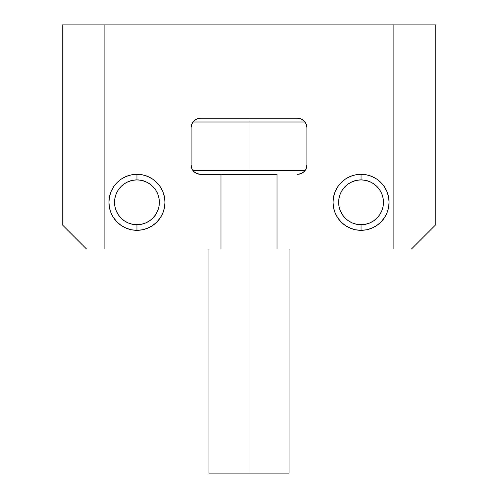 <?xml version="1.0" encoding="UTF-8"?>
<svg xmlns="http://www.w3.org/2000/svg" width="498" height="498" viewBox="0 0 498 498"><rect width="100%" height="100%" fill="white"/><g stroke="black" fill="none" stroke-linecap="round" stroke-linejoin="round"><path stroke-width="0.75" d="M384.338 186.744A28.013 28.013 0 0 0 366.534 174.842A28.013 28.013 0 0 1 386.921 191.574A28.013 28.013 0 0 0 384.344 186.756L380.858 182.505L384.344 186.75L386.927 191.593L388.527 196.847L389.063 202.313L388.527 207.778L389.063 202.313L388.527 207.778L389.063 202.313L388.527 207.778L386.927 213.032L384.344 217.875L380.858 222.12L376.613 225.606L371.769 228.19L366.516 229.79L361.05 230.325L355.584 229.79L350.331 228.19L345.488 225.606L341.242 222.12L337.756 217.875L335.173 213.032L333.573 207.778L333.038 202.313A28.013 28.013 0 0 1 361.05 174.3A28.013 28.013 0 0 1 389.063 202.313A28.013 28.013 0 0 1 361.05 230.325A28.013 28.013 0 0 1 333.038 202.313L333.573 196.847L335.173 191.593L337.756 186.75L341.242 182.505L345.488 179.019L350.331 176.435L355.584 174.835L361.05 174.3L366.516 174.835L361.05 174.3L361.05 179.903A22.41 22.41 0 0 1 383.46 202.313A22.41 22.41 0 0 1 361.05 224.723L361.05 230.325A28.013 28.013 0 0 0 386.927 213.038A28.013 28.013 0 0 1 350.337 228.196M113.65 186.762L113.332 187.254M109.473 196.847L108.938 202.313A28.013 28.013 0 0 1 136.95 174.3A28.013 28.013 0 0 1 164.963 202.313A28.013 28.013 0 0 1 136.95 230.325A28.013 28.013 0 0 1 108.938 202.313L109.473 196.847L108.938 202.313L109.473 196.847L108.938 202.313L109.473 207.778L108.938 202.313L109.473 207.778L108.938 202.313L109.473 207.778L108.938 202.313L109.473 207.778L108.938 202.313L109.473 196.847L111.073 191.593L113.656 186.75L117.142 182.505L121.388 179.019L126.231 176.435L131.484 174.835L136.95 174.3L142.416 174.835L147.669 176.435L152.513 179.019L156.758 182.505L160.244 186.75L162.827 191.593L164.427 196.847L164.963 202.313L164.427 207.778L162.827 213.032L160.244 217.875L156.758 222.12L152.513 225.606L147.669 228.19L142.416 229.79L136.95 230.325L131.484 229.79L136.95 230.325A28.013 28.013 0 0 0 147.663 228.196M109.473 207.778L111.073 213.032L113.332 217.371L117.142 222.12L113.656 217.875L117.142 222.12L113.656 217.875L117.142 222.12L121.388 225.606L126.231 228.19L131.484 229.79M366.516 174.835L361.05 174.3L366.516 174.835L361.05 174.3L366.516 174.835L371.769 176.435L376.613 179.019L380.858 182.505M249 122.01L305.025 122.01L249 122.01L249 174.3L277.013 174.3L277.013 249L411.473 249L435.75 224.723L435.75 24.9L435.75 224.723L435.75 24.9L62.25 24.9L62.25 224.723L62.25 24.9L62.25 224.723L86.528 249L220.988 249L220.988 174.3L249 174.3L249 473.1L289.058 473.1L249 473.1L249 174.3L277.013 174.3L277.013 249L393.127 249L393.127 24.9L104.873 24.9L104.873 249L220.988 249L220.988 174.3L249 174.3L249 170.565L305.025 170.565L249 170.565L249 122.01L192.975 122.01L249 122.01L249 118.275L249 122.01M192.975 170.565L249 170.565L192.975 170.565M297.2 174.3L297.555 174.3A9.338 9.338 0 0 0 306.893 164.963L306.183 168.536L304.16 171.567L301.128 173.59L297.555 174.3M200.445 174.3L220.988 174.3L200.445 174.3A9.338 9.338 0 0 1 191.108 164.963L191.817 168.536L193.84 171.567L196.872 173.59L200.8 174.3M208.942 473.1L249 473.1L208.942 473.1L208.942 249M301.128 118.985L297.555 118.275A9.338 9.338 0 0 1 306.893 127.613L306.893 164.963L306.893 127.613L306.183 124.039L304.16 121.008L301.128 118.985L297.555 118.275L301.128 118.985L297.555 118.275L200.445 118.275L297.555 118.275M191.108 127.613A9.338 9.338 0 0 1 200.445 118.275L196.872 118.985L193.84 121.008L191.817 124.039L191.108 127.613L191.108 164.963L191.108 127.613M113.662 186.744A28.013 28.013 0 0 1 131.466 174.842A28.013 28.013 0 0 0 111.079 191.574A28.013 28.013 0 0 1 113.656 186.756L117.142 182.505M131.484 174.835L136.95 174.3L136.95 179.903A22.41 22.41 0 0 1 159.36 202.313A22.41 22.41 0 0 1 136.95 224.723L136.95 230.325A28.013 28.013 0 0 1 111.073 213.038A28.013 28.013 0 0 0 136.95 230.325L136.95 224.723L141.32 224.293L145.528 223.017L149.4 220.944L152.799 218.161L155.581 214.763L157.654 210.891L158.93 206.682L159.36 202.313L158.93 197.943L157.654 193.734L155.581 189.863L152.799 186.464L149.4 183.681L145.528 181.608L141.32 180.332L136.95 179.903L132.58 180.332L128.372 181.608L124.5 183.681L121.101 186.464L118.319 189.863L116.246 193.734L114.97 197.943L114.54 202.313L114.97 206.682L116.246 210.891L118.319 214.763L121.101 218.161L124.5 220.944L128.372 223.017L132.58 224.293L136.95 224.723A22.41 22.41 0 0 1 114.54 202.313A22.41 22.41 0 0 1 136.95 179.903L136.95 174.3L131.484 174.835L136.95 174.3L131.484 174.835L136.95 174.3L131.484 174.835L136.95 174.3L142.416 174.835A28.013 28.013 0 0 1 156.746 182.492A28.013 28.013 0 0 0 142.44 174.842M388.527 196.847L389.063 202.313L388.527 196.847L389.063 202.313L388.527 196.847L389.063 202.313L388.527 196.847L389.063 202.313L388.527 207.778M384.668 217.371L380.858 222.12M104.873 249L104.873 24.9L62.25 24.9L62.25 224.723L86.528 249L104.873 249M393.127 249L411.473 249L435.75 224.723L435.75 24.9L393.127 24.9L393.127 249M117.142 222.12L113.332 217.371M431.473 228.999L419.123 241.349M78.877 241.349L66.527 228.999M147.676 228.19A28.013 28.013 0 0 0 164.963 202.337A28.013 28.013 0 0 1 147.676 228.19M164.963 202.288A28.013 28.013 0 0 0 162.834 191.599A28.013 28.013 0 0 1 164.963 202.288M162.827 191.587A28.013 28.013 0 0 0 156.77 182.517A28.013 28.013 0 0 1 162.827 191.587M142.391 174.835A28.013 28.013 0 0 0 136.969 174.3A28.013 28.013 0 0 1 142.391 174.835M111.066 213.026A28.013 28.013 0 0 1 108.938 202.344A28.013 28.013 0 0 0 111.066 213.026M108.938 202.281A28.013 28.013 0 0 1 111.06 191.612A28.013 28.013 0 0 0 108.938 202.281M131.503 174.835A28.013 28.013 0 0 1 136.931 174.3A28.013 28.013 0 0 0 131.503 174.835M149.4 220.944L152.799 218.161M155.581 189.863L152.799 186.464M124.5 183.681L121.101 186.464M118.319 214.763L121.101 218.161M386.934 213.026A28.013 28.013 0 0 0 389.063 202.344A28.013 28.013 0 0 1 386.934 213.026M389.063 202.281A28.013 28.013 0 0 0 386.94 191.612A28.013 28.013 0 0 1 389.063 202.281M366.497 174.835A28.013 28.013 0 0 0 361.069 174.3A28.013 28.013 0 0 1 366.497 174.835M350.324 228.19A28.013 28.013 0 0 1 333.038 202.337A28.013 28.013 0 0 0 350.324 228.19M333.038 202.288A28.013 28.013 0 0 1 335.166 191.599A28.013 28.013 0 0 0 333.038 202.288M335.173 191.587A28.013 28.013 0 0 1 341.23 182.517A28.013 28.013 0 0 0 335.173 191.587M341.255 182.492A28.013 28.013 0 0 1 355.56 174.842A28.013 28.013 0 0 0 341.255 182.492M355.609 174.835A28.013 28.013 0 0 1 361.031 174.3A28.013 28.013 0 0 0 355.609 174.835M361.05 230.325L361.05 224.723A22.41 22.41 0 0 1 338.64 202.313A22.41 22.41 0 0 1 361.05 179.903L356.68 180.332L352.472 181.608L348.6 183.681L345.201 186.464L342.419 189.863L340.346 193.734L339.07 197.943L338.64 202.313L339.07 206.682L340.346 210.891L342.419 214.763L345.201 218.161L348.6 220.944L352.472 223.017L356.68 224.293L361.05 224.723L365.42 224.293L369.628 223.017L373.5 220.944L376.899 218.161L379.681 214.763L381.754 210.891L383.03 206.682L383.46 202.313L383.03 197.943L381.754 193.734L379.681 189.863L376.899 186.464L373.5 183.681L369.628 181.608L365.42 180.332L361.05 179.903L361.05 174.3M373.5 220.944L376.899 218.161M379.681 189.863L376.899 186.464M348.6 183.681L345.201 186.464M342.419 214.763L345.201 218.161M289.058 249L289.058 473.1"/></g></svg>
